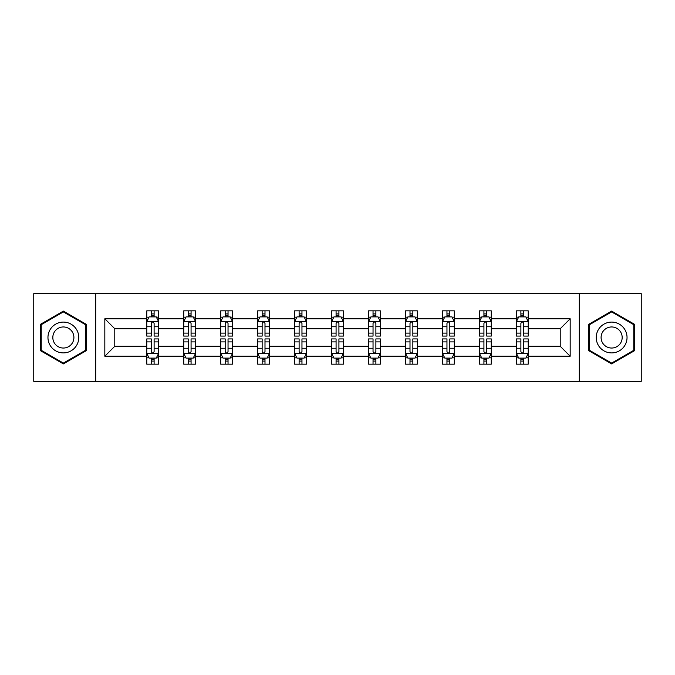 <?xml version="1.0" encoding="UTF-8"?>
<svg xmlns="http://www.w3.org/2000/svg" width="675" height="675" viewBox="0 0 675 675"><rect width="100%" height="100%" fill="white"/><g stroke="black" fill="none" stroke-linecap="round" stroke-linejoin="round"><path stroke-width="1.01" d="M579.293 381.333L641.25 381.333L641.25 293.667L579.293 293.667L579.293 381.333L95.707 381.333L95.707 293.667L33.75 293.667L33.75 381.333L95.707 381.333M528.23 356.214L528.23 346.267L560.216 346.267L570.173 356.214L528.23 356.214L528.23 364.154L523.733 364.154L523.733 358.113M579.293 293.667L95.707 293.667M516.383 356.214L491.273 356.214L491.273 346.267L516.383 346.267L516.383 364.154L528.23 364.154L528.23 357.826L526.002 357.826M491.273 356.214L491.273 364.154L486.768 364.154L486.768 358.113M479.427 356.214L454.309 356.214L454.309 346.267L479.427 346.267L479.427 364.154L491.273 364.154L491.273 357.826L489.046 357.826M454.309 356.214L454.309 364.154L449.803 364.154L449.803 358.113M442.462 356.214L417.344 356.214L417.344 346.267L442.462 346.267L442.462 364.154L454.309 364.154L454.309 357.826L452.081 357.826M417.344 356.214L417.344 364.154L412.847 364.154L412.847 358.113M405.498 356.214L380.388 356.214L380.388 346.267L405.498 346.267L405.498 364.154L417.344 364.154L417.344 357.826L415.117 357.826M380.388 356.214L380.388 364.154L375.882 364.154L375.882 358.113M368.542 356.214L343.423 356.214L343.423 346.267L368.542 346.267L368.542 364.154L380.388 364.154L380.388 357.826L378.16 357.826M343.423 356.214L343.423 364.154L338.918 364.154L338.918 358.113M331.577 356.214L306.458 356.214L306.458 346.267L331.577 346.267L331.577 364.154L343.423 364.154L343.423 357.826L341.196 357.826M306.458 356.214L306.458 364.154L301.961 364.154L301.961 358.113M294.612 356.214L269.502 356.214L269.502 346.267L294.612 346.267L294.612 364.154L306.458 364.154L306.458 357.826L304.231 357.826M269.502 356.214L269.502 364.154L264.997 364.154L264.997 358.113M257.656 356.214L232.538 356.214L232.538 346.267L257.656 346.267L257.656 364.154L269.502 364.154L269.502 357.826L267.275 357.826M232.538 356.214L232.538 364.154L228.04 364.154L228.04 358.113M220.691 356.214L195.573 356.214L195.573 346.267L220.691 346.267L220.691 364.154L232.538 364.154L232.538 357.826L230.31 357.826M195.573 356.214L195.573 364.154L191.076 364.154L191.076 358.113M183.727 356.214L158.617 356.214L158.617 346.267L183.727 346.267L183.727 364.154L195.573 364.154L195.573 357.826L193.345 357.826M158.617 356.214L158.617 364.154L154.111 364.154L154.111 358.113M146.77 356.214L104.828 356.214L104.828 318.786L146.77 318.786L146.77 328.733L114.784 328.733L114.784 346.267L146.77 346.267L146.77 364.154L158.617 364.154L158.617 357.826L156.389 357.826M148.998 317.174L146.77 317.174L146.77 310.846L146.77 318.786M148.897 310.846L158.617 310.846L158.617 318.786L183.727 318.786L183.727 310.846L195.573 310.846L195.573 318.786L220.691 318.786L220.691 310.846L232.538 310.846L232.538 318.786L257.656 318.786L257.656 310.846L269.502 310.846L269.502 318.786L294.612 318.786L294.612 310.846L306.458 310.846L306.458 318.786L331.577 318.786L331.577 310.846L343.423 310.846L343.423 318.786L368.542 318.786L368.542 310.846L380.388 310.846L380.388 318.786L405.498 318.786L405.498 310.846L417.344 310.846L417.344 318.786L442.462 318.786L442.462 310.846L454.309 310.846L454.309 318.786L479.427 318.786L479.427 310.846L491.273 310.846L491.273 318.786L516.383 318.786L516.383 310.846L528.23 310.846L528.23 318.786L570.173 318.786L570.173 356.214M516.383 318.786L516.383 328.733L491.273 328.733L491.273 318.786M479.427 318.786L479.427 328.733L454.309 328.733L454.309 318.786M442.462 318.786L442.462 328.733L417.344 328.733L417.344 318.786M405.498 318.786L405.498 328.733L380.388 328.733L380.388 318.786M368.542 318.786L368.542 328.733L343.423 328.733L343.423 318.786M331.577 318.786L331.577 328.733L306.458 328.733L306.458 318.786M294.612 318.786L294.612 328.733L269.502 328.733L269.502 318.786M257.656 318.786L257.656 328.733L232.538 328.733L232.538 318.786M220.691 318.786L220.691 328.733L195.573 328.733L195.573 318.786M183.727 318.786L183.727 328.733L158.617 328.733L158.617 318.786M104.828 318.786L114.784 328.733M560.216 346.267L560.216 328.733L528.23 328.733L528.23 318.786M520.889 316.769L523.733 316.769M483.924 316.769L486.768 316.769M446.96 316.769L449.803 316.769M410.003 316.769L412.847 316.769M373.039 316.769L375.882 316.769M336.082 316.769L338.918 316.769M299.118 316.769L301.961 316.769M262.153 316.769L264.997 316.769M225.197 316.769L228.04 316.769M188.232 316.769L191.076 316.769M151.268 316.769L154.111 316.769M151.268 358.231L154.111 358.231M188.232 358.231L191.076 358.231M225.197 358.231L228.04 358.231M262.153 358.231L264.997 358.231M299.118 358.231L301.961 358.231M336.082 358.231L338.918 358.231M373.039 358.231L375.882 358.231M410.003 358.231L412.847 358.231M446.96 358.231L449.803 358.231M483.924 358.231L486.768 358.231M520.889 358.231L523.733 358.231M114.784 346.267L104.828 356.214M570.173 318.786L560.216 328.733M86.231 324.295L63.366 311.099L40.5 324.295L40.5 350.705L63.366 363.901L86.231 350.705L86.231 324.295M588.769 324.295L588.769 350.705L611.634 363.901L634.5 350.705L634.5 324.295L611.634 311.099L588.769 324.295M154.111 313.926L151.268 313.926M146.77 333.104L146.77 336.082L151.268 336.082L151.268 333.104L146.77 333.104L146.77 328.733M158.617 328.733L158.617 336.082L154.111 336.082L154.111 323.401C153.166 321.578 152.221 321.578 151.268 323.401L151.268 333.104M156.389 317.174L158.617 317.174L158.617 310.846L154.111 310.846L154.111 316.887M158.617 321.629L156.246 316.887L149.141 316.887L146.77 321.629M146.77 310.846L151.268 310.846L151.268 316.887M151.268 361.074L154.111 361.074M158.617 341.896L158.617 338.918L154.111 338.918L154.111 341.896L158.617 341.896L158.617 346.267M146.77 346.267L146.77 338.918L151.268 338.918L151.268 351.599C152.213 353.422 153.166 353.422 154.111 351.599L154.111 341.896M148.998 357.826L146.77 357.826L146.77 364.154L151.268 364.154L151.268 358.113M146.77 353.371L149.141 358.113L156.246 358.113L158.617 353.371M156.482 364.154L158.617 364.154M191.076 313.926L188.232 313.926M185.954 317.174L183.727 317.174L183.727 310.846L188.232 310.846L188.232 316.887M183.727 333.104L183.727 336.082L188.232 336.082L188.232 333.104L183.727 333.104L183.727 328.733M195.573 328.733L195.573 336.082L191.076 336.082L191.076 323.401C190.131 321.578 189.177 321.578 188.232 323.401L188.232 333.104M193.345 317.174L195.573 317.174L195.573 310.846L191.076 310.846L191.076 316.887M195.573 321.629L193.21 316.887L186.097 316.887L183.727 321.629M185.861 310.846L183.727 310.846M228.04 313.926L225.197 313.926M222.919 317.174L220.691 317.174L220.691 310.846L225.197 310.846L225.197 316.887M220.691 333.104L220.691 336.082L225.197 336.082L225.197 333.104L220.691 333.104L220.691 328.733M232.538 328.733L232.538 336.082L228.04 336.082L228.04 323.401C227.087 321.578 226.142 321.578 225.197 323.401L225.197 333.104M230.31 317.174L232.538 317.174L232.538 310.846L228.04 310.846L228.04 316.887M232.538 321.629L230.167 316.887L223.062 316.887L220.691 321.629M222.826 310.846L220.691 310.846M188.232 361.074L191.076 361.074M195.573 341.896L195.573 338.918L191.076 338.918L191.076 341.896L195.573 341.896L195.573 346.267M183.727 346.267L183.727 338.918L188.232 338.918L188.232 351.599C189.177 353.422 190.122 353.422 191.076 351.599L191.076 341.896M185.954 357.826L183.727 357.826L183.727 364.154L188.232 364.154L188.232 358.113M183.727 353.371L186.097 358.113L193.21 358.113L195.573 353.371M193.447 364.154L195.573 364.154M225.197 361.074L228.04 361.074M232.538 341.896L232.538 338.918L228.04 338.918L228.04 341.896L232.538 341.896L232.538 346.267M220.691 346.267L220.691 338.918L225.197 338.918L225.197 351.599C226.142 353.422 227.087 353.422 228.04 351.599L228.04 341.896M222.919 357.826L220.691 357.826L220.691 364.154L225.197 364.154L225.197 358.113M220.691 353.371L223.062 358.113L230.167 358.113L232.538 353.371M230.403 364.154L232.538 364.154M50.026 329.797A15.398 15.398 0 0 0 55.671 350.84A15.398 15.398 0 0 0 76.705 345.203A15.398 15.398 0 0 0 71.069 324.16A15.398 15.398 0 0 0 50.026 329.797M54.236 332.227A10.547 10.547 0 0 0 58.092 346.629A10.547 10.547 0 0 0 72.495 342.773A10.547 10.547 0 0 0 68.639 328.371A10.547 10.547 0 0 0 54.236 332.227M85.522 324.709L85.522 350.291L63.366 363.082L41.217 350.291L41.217 324.709L63.366 311.918L85.522 324.709M598.295 329.797A15.398 15.398 0 0 0 603.931 350.84A15.398 15.398 0 0 0 624.974 345.203A15.398 15.398 0 0 0 619.329 324.16A15.398 15.398 0 0 0 598.295 329.797M602.505 332.227A10.547 10.547 0 0 0 606.361 346.629A10.547 10.547 0 0 0 620.764 342.773A10.547 10.547 0 0 0 616.908 328.371A10.547 10.547 0 0 0 602.505 332.227M633.783 324.709L633.783 350.291L611.634 363.082L589.477 350.291L589.477 324.709L611.634 311.918L633.783 324.709M264.997 313.926L262.153 313.926M259.883 317.174L257.656 317.174L257.656 310.846L262.153 310.846L262.153 316.887M257.656 333.104L257.656 336.082L262.153 336.082L262.153 333.104L257.656 333.104L257.656 328.733M269.502 328.733L269.502 336.082L264.997 336.082L264.997 323.401C264.052 321.578 263.107 321.578 262.153 323.401L262.153 333.104M267.275 317.174L269.502 317.174L269.502 310.846L264.997 310.846L264.997 316.887M269.502 321.629L267.131 316.887L260.018 316.887L257.656 321.629M259.782 310.846L257.656 310.846M262.153 361.074L264.997 361.074M269.502 341.896L269.502 338.918L264.997 338.918L264.997 341.896L269.502 341.896L269.502 346.267M257.656 346.267L257.656 338.918L262.153 338.918L262.153 351.599C263.098 353.422 264.052 353.422 264.997 351.599L264.997 341.896M259.883 357.826L257.656 357.826L257.656 364.154L262.153 364.154L262.153 358.113M257.656 353.371L260.018 358.113L267.131 358.113L269.502 353.371M267.368 364.154L269.502 364.154M301.961 313.926L299.118 313.926M296.84 317.174L294.612 317.174L294.612 310.846L299.118 310.846L299.118 316.887M294.612 333.104L294.612 336.082L299.118 336.082L299.118 333.104L294.612 333.104L294.612 328.733M306.458 328.733L306.458 336.082L301.961 336.082L301.961 323.401C301.016 321.578 300.063 321.578 299.118 323.401L299.118 333.104M304.231 317.174L306.458 317.174L306.458 310.846L301.961 310.846L301.961 316.887M306.458 321.629L304.096 316.887L296.983 316.887L294.612 321.629M296.747 310.846L294.612 310.846M299.118 361.074L301.961 361.074M306.458 341.896L306.458 338.918L301.961 338.918L301.961 341.896L306.458 341.896L306.458 346.267M294.612 346.267L294.612 338.918L299.118 338.918L299.118 351.599C300.063 353.422 301.008 353.422 301.961 351.599L301.961 341.896M296.84 357.826L294.612 357.826L294.612 364.154L299.118 364.154L299.118 358.113M294.612 353.371L296.983 358.113L304.096 358.113L306.458 353.371M304.332 364.154L306.458 364.154M338.918 313.926L336.082 313.926M333.804 317.174L331.577 317.174L331.577 310.846L336.082 310.846L336.082 316.887M331.577 333.104L331.577 336.082L336.082 336.082L336.082 333.104L331.577 333.104L331.577 328.733M343.423 328.733L343.423 336.082L338.918 336.082L338.918 323.401C337.973 321.578 337.027 321.578 336.082 323.401L336.082 333.104M341.196 317.174L343.423 317.174L343.423 310.846L338.918 310.846L338.918 316.887M343.423 321.629L341.052 316.887L333.948 316.887L331.577 321.629M333.712 310.846L331.577 310.846M336.082 361.074L338.918 361.074M343.423 341.896L343.423 338.918L338.918 338.918L338.918 341.896L343.423 341.896L343.423 346.267M331.577 346.267L331.577 338.918L336.082 338.918L336.082 351.599C337.027 353.422 337.973 353.422 338.918 351.599L338.918 341.896M333.804 357.826L331.577 357.826L331.577 364.154L336.082 364.154L336.082 358.113M331.577 353.371L333.948 358.113L341.052 358.113L343.423 353.371M341.288 364.154L343.423 364.154M375.882 313.926L373.039 313.926M370.769 317.174L368.542 317.174L368.542 310.846L373.039 310.846L373.039 316.887M368.542 333.104L368.542 336.082L373.039 336.082L373.039 333.104L368.542 333.104L368.542 328.733M380.388 328.733L380.388 336.082L375.882 336.082L375.882 323.401C374.937 321.578 373.992 321.578 373.039 323.401L373.039 333.104M378.16 317.174L380.388 317.174L380.388 310.846L375.882 310.846L375.882 316.887M380.388 321.629L378.017 316.887L370.904 316.887L368.542 321.629M370.668 310.846L368.542 310.846M373.039 361.074L375.882 361.074M380.388 341.896L380.388 338.918L375.882 338.918L375.882 341.896L380.388 341.896L380.388 346.267M368.542 346.267L368.542 338.918L373.039 338.918L373.039 351.599C373.984 353.422 374.937 353.422 375.882 351.599L375.882 341.896M370.769 357.826L368.542 357.826L368.542 364.154L373.039 364.154L373.039 358.113M368.542 353.371L370.904 358.113L378.017 358.113L380.388 353.371M378.253 364.154L380.388 364.154M412.847 313.926L410.003 313.926M407.725 317.174L405.498 317.174L405.498 310.846L410.003 310.846L410.003 316.887M405.498 333.104L405.498 336.082L410.003 336.082L410.003 333.104L405.498 333.104L405.498 328.733M417.344 328.733L417.344 336.082L412.847 336.082L412.847 323.401C411.902 321.578 410.948 321.578 410.003 323.401L410.003 333.104M415.117 317.174L417.344 317.174L417.344 310.846L412.847 310.846L412.847 316.887M417.344 321.629L414.982 316.887L407.869 316.887L405.498 321.629M407.632 310.846L405.498 310.846M410.003 361.074L412.847 361.074M417.344 341.896L417.344 338.918L412.847 338.918L412.847 341.896L417.344 341.896L417.344 346.267M405.498 346.267L405.498 338.918L410.003 338.918L410.003 351.599C410.948 353.422 411.893 353.422 412.847 351.599L412.847 341.896M407.725 357.826L405.498 357.826L405.498 364.154L410.003 364.154L410.003 358.113M405.498 353.371L407.869 358.113L414.982 358.113L417.344 353.371M415.218 364.154L417.344 364.154M449.803 313.926L446.96 313.926M444.69 317.174L442.462 317.174L442.462 310.846L446.96 310.846L446.96 316.887M442.462 333.104L442.462 336.082L446.96 336.082L446.96 333.104L442.462 333.104L442.462 328.733M454.309 328.733L454.309 336.082L449.803 336.082L449.803 323.401C448.858 321.578 447.913 321.578 446.96 323.401L446.96 333.104M452.081 317.174L454.309 317.174L454.309 310.846L449.803 310.846L449.803 316.887M454.309 321.629L451.938 316.887L444.833 316.887L442.462 321.629M444.597 310.846L442.462 310.846M446.96 361.074L449.803 361.074M454.309 341.896L454.309 338.918L449.803 338.918L449.803 341.896L454.309 341.896L454.309 346.267M442.462 346.267L442.462 338.918L446.96 338.918L446.96 351.599C447.913 353.422 448.858 353.422 449.803 351.599L449.803 341.896M444.69 357.826L442.462 357.826L442.462 364.154L446.96 364.154L446.96 358.113M442.462 353.371L444.833 358.113L451.938 358.113L454.309 353.371M452.174 364.154L454.309 364.154M486.768 313.926L483.924 313.926M481.655 317.174L479.427 317.174L479.427 310.846L483.924 310.846L483.924 316.887M479.427 333.104L479.427 336.082L483.924 336.082L483.924 333.104L479.427 333.104L479.427 328.733M491.273 328.733L491.273 336.082L486.768 336.082L486.768 323.401C485.823 321.578 484.878 321.578 483.924 323.401L483.924 333.104M489.046 317.174L491.273 317.174L491.273 310.846L486.768 310.846L486.768 316.887M491.273 321.629L488.903 316.887L481.79 316.887L479.427 321.629M481.553 310.846L479.427 310.846M483.924 361.074L486.768 361.074M491.273 341.896L491.273 338.918L486.768 338.918L486.768 341.896L491.273 341.896L491.273 346.267M479.427 346.267L479.427 338.918L483.924 338.918L483.924 351.599C484.869 353.422 485.823 353.422 486.768 351.599L486.768 341.896M481.655 357.826L479.427 357.826L479.427 364.154L483.924 364.154L483.924 358.113M479.427 353.371L481.79 358.113L488.903 358.113L491.273 353.371M489.139 364.154L491.273 364.154M523.733 313.926L520.889 313.926M518.611 317.174L516.383 317.174L516.383 310.846L520.889 310.846L520.889 316.887M516.383 333.104L516.383 336.082L520.889 336.082L520.889 333.104L516.383 333.104L516.383 328.733M528.23 328.733L528.23 336.082L523.733 336.082L523.733 323.401C522.788 321.578 521.834 321.578 520.889 323.401L520.889 333.104M526.002 317.174L528.23 317.174L528.23 310.846L523.733 310.846L523.733 316.887M528.23 321.629L525.859 316.887L518.754 316.887L516.383 321.629M518.518 310.846L516.383 310.846M520.889 361.074L523.733 361.074M528.23 341.896L528.23 338.918L523.733 338.918L523.733 341.896L528.23 341.896L528.23 346.267M516.383 346.267L516.383 338.918L520.889 338.918L520.889 351.599C521.834 353.422 522.779 353.422 523.733 351.599L523.733 341.896M518.611 357.826L516.383 357.826L516.383 364.154L520.889 364.154L520.889 358.113M516.383 353.371L518.754 358.113L525.859 358.113L528.23 353.371M526.103 364.154L528.23 364.154M158.557 321.511L146.829 321.511M158.617 333.104L154.111 333.104M151.268 326.759L146.77 326.759M158.617 326.759L154.111 326.759M154.111 315.436L151.268 315.436M146.829 353.489L158.557 353.489M146.77 341.896L151.268 341.896M154.111 348.241L158.617 348.241M146.77 348.241L151.268 348.241M151.268 359.564L154.111 359.564M195.514 321.511L183.786 321.511M195.573 333.104L191.076 333.104M188.232 326.759L183.727 326.759M195.573 326.759L191.076 326.759M191.076 315.436L188.232 315.436M232.478 321.511L220.75 321.511M232.538 333.104L228.04 333.104M225.197 326.759L220.691 326.759M232.538 326.759L228.04 326.759M228.04 315.436L225.197 315.436M183.786 353.489L195.514 353.489M183.727 341.896L188.232 341.896M191.076 348.241L195.573 348.241M183.727 348.241L188.232 348.241M188.232 359.564L191.076 359.564M220.75 353.489L232.478 353.489M220.691 341.896L225.197 341.896M228.04 348.241L232.538 348.241M220.691 348.241L225.197 348.241M225.197 359.564L228.04 359.564M269.443 321.511L257.715 321.511M269.502 333.104L264.997 333.104M262.153 326.759L257.656 326.759M269.502 326.759L264.997 326.759M264.997 315.436L262.153 315.436M257.715 353.489L269.443 353.489M257.656 341.896L262.153 341.896M264.997 348.241L269.502 348.241M257.656 348.241L262.153 348.241M262.153 359.564L264.997 359.564M306.399 321.511L294.671 321.511M306.458 333.104L301.961 333.104M299.118 326.759L294.612 326.759M306.458 326.759L301.961 326.759M301.961 315.436L299.118 315.436M294.671 353.489L306.399 353.489M294.612 341.896L299.118 341.896M301.961 348.241L306.458 348.241M294.612 348.241L299.118 348.241M299.118 359.564L301.961 359.564M343.364 321.511L331.636 321.511M343.423 333.104L338.918 333.104M336.082 326.759L331.577 326.759M343.423 326.759L338.918 326.759M338.918 315.436L336.082 315.436M331.636 353.489L343.364 353.489M331.577 341.896L336.082 341.896M338.918 348.241L343.423 348.241M331.577 348.241L336.082 348.241M336.082 359.564L338.918 359.564M380.329 321.511L368.601 321.511M380.388 333.104L375.882 333.104M373.039 326.759L368.542 326.759M380.388 326.759L375.882 326.759M375.882 315.436L373.039 315.436M368.601 353.489L380.329 353.489M368.542 341.896L373.039 341.896M375.882 348.241L380.388 348.241M368.542 348.241L373.039 348.241M373.039 359.564L375.882 359.564M417.285 321.511L405.557 321.511M417.344 333.104L412.847 333.104M410.003 326.759L405.498 326.759M417.344 326.759L412.847 326.759M412.847 315.436L410.003 315.436M405.557 353.489L417.285 353.489M405.498 341.896L410.003 341.896M412.847 348.241L417.344 348.241M405.498 348.241L410.003 348.241M410.003 359.564L412.847 359.564M454.25 321.511L442.522 321.511M454.309 333.104L449.803 333.104M446.96 326.759L442.462 326.759M454.309 326.759L449.803 326.759M449.803 315.436L446.96 315.436M442.522 353.489L454.25 353.489M442.462 341.896L446.96 341.896M449.803 348.241L454.309 348.241M442.462 348.241L446.96 348.241M446.96 359.564L449.803 359.564M491.214 321.511L479.486 321.511M491.273 333.104L486.768 333.104M483.924 326.759L479.427 326.759M491.273 326.759L486.768 326.759M486.768 315.436L483.924 315.436M479.486 353.489L491.214 353.489M479.427 341.896L483.924 341.896M486.768 348.241L491.273 348.241M479.427 348.241L483.924 348.241M483.924 359.564L486.768 359.564M528.171 321.511L516.442 321.511M528.23 333.104L523.733 333.104M520.889 326.759L516.383 326.759M528.23 326.759L523.733 326.759M523.733 315.436L520.889 315.436M516.442 353.489L528.171 353.489M516.383 341.896L520.889 341.896M523.733 348.241L528.23 348.241M516.383 348.241L520.889 348.241M520.889 359.564L523.733 359.564"/></g></svg>
